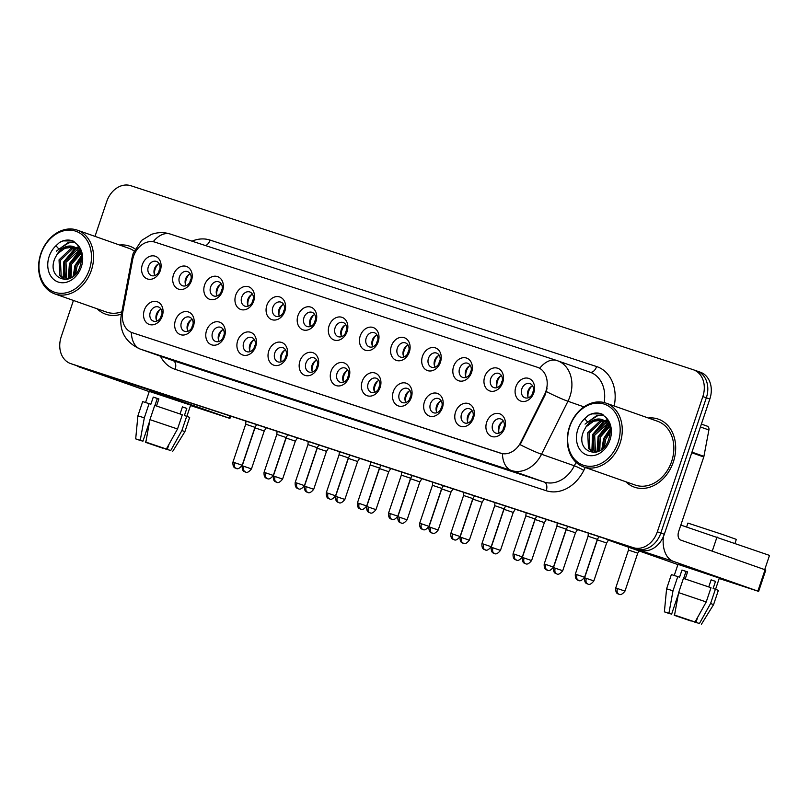 <?xml version="1.0" encoding="UTF-8"?>
<svg xmlns="http://www.w3.org/2000/svg" width="810" height="810" viewBox="0 0 810 810"><rect width="100%" height="100%" fill="white"/><g stroke="black" fill="none" stroke-linecap="round" stroke-linejoin="round"><path stroke-width="1.21" d="M193.408 326.227A12.018 9.457 109.4 0 1 180.579 334.682A12.018 9.457 109.4 0 1 175.426 320.345A12.018 9.457 109.4 0 1 188.244 311.901A12.018 9.457 109.4 0 1 193.408 326.227M181.42 322.38A7.513 5.913 -70.6 0 0 184.548 331.3A7.513 5.913 -70.6 0 0 192.659 326.055A7.513 5.913 -70.6 0 0 189.53 317.125A7.513 5.913 -70.6 0 0 181.42 322.38M224.532 336.413A12.018 9.457 109.4 0 1 211.704 344.868A12.018 9.457 109.4 0 1 206.55 330.531A12.018 9.457 109.4 0 1 219.378 322.086A12.018 9.457 109.4 0 1 224.532 336.413M212.544 332.556A7.513 5.913 -70.6 0 0 215.673 341.486A7.513 5.913 -70.6 0 0 223.783 336.231A7.513 5.913 -70.6 0 0 220.654 327.311A7.513 5.913 -70.6 0 0 212.544 332.556M255.656 346.599A12.018 9.457 109.4 0 1 242.838 355.043A12.018 9.457 109.4 0 1 237.674 340.716A12.018 9.457 109.4 0 1 250.503 332.272A12.018 9.457 109.4 0 1 255.656 346.599M243.668 342.741A7.513 5.913 -70.6 0 0 246.797 351.661A7.513 5.913 -70.6 0 0 254.907 346.417A7.513 5.913 -70.6 0 0 251.778 337.497A7.513 5.913 -70.6 0 0 243.668 342.741M286.781 356.785A12.018 9.457 109.4 0 1 273.962 365.229A12.018 9.457 109.4 0 1 268.798 350.902A12.018 9.457 109.4 0 1 281.627 342.448A12.018 9.457 109.4 0 1 286.781 356.785M274.792 352.927A7.513 5.913 -70.6 0 0 277.921 361.847A7.513 5.913 -70.6 0 0 286.031 356.602A7.513 5.913 -70.6 0 0 282.913 347.682A7.513 5.913 -70.6 0 0 274.792 352.927M317.905 366.96A12.018 9.457 109.4 0 1 305.087 375.415A12.018 9.457 109.4 0 1 299.933 361.088A12.018 9.457 109.4 0 1 312.751 352.633A12.018 9.457 109.4 0 1 317.905 366.96M305.927 363.113A7.513 5.913 -70.6 0 0 309.045 372.033A7.513 5.913 -70.6 0 0 317.156 366.788A7.513 5.913 -70.6 0 0 314.037 357.858A7.513 5.913 -70.6 0 0 305.927 363.113M349.029 377.146A12.018 9.457 109.4 0 1 336.211 385.6A12.018 9.457 109.4 0 1 331.057 371.263A12.018 9.457 109.4 0 1 343.875 362.819A12.018 9.457 109.4 0 1 349.029 377.146M337.051 373.288A7.513 5.913 -70.6 0 0 340.17 382.219A7.513 5.913 -70.6 0 0 348.29 376.964A7.513 5.913 -70.6 0 0 345.161 368.044A7.513 5.913 -70.6 0 0 337.051 373.288M380.163 387.332A12.018 9.457 109.4 0 1 367.335 395.776A12.018 9.457 109.4 0 1 362.181 381.449A12.018 9.457 109.4 0 1 375 373.005A12.018 9.457 109.4 0 1 380.163 387.332M368.175 383.474A7.513 5.913 -70.6 0 0 371.304 392.394A7.513 5.913 -70.6 0 0 379.414 387.15A7.513 5.913 -70.6 0 0 376.285 378.229A7.513 5.913 -70.6 0 0 368.175 383.474M411.288 397.518A12.018 9.457 109.4 0 1 398.459 405.962A12.018 9.457 109.4 0 1 393.306 391.635A12.018 9.457 109.4 0 1 406.134 383.181A12.018 9.457 109.4 0 1 411.288 397.518M399.3 393.66A7.513 5.913 -70.6 0 0 402.428 402.58A7.513 5.913 -70.6 0 0 410.538 397.335A7.513 5.913 -70.6 0 0 407.41 388.415A7.513 5.913 -70.6 0 0 399.3 393.66M442.412 407.693A12.018 9.457 109.4 0 1 429.594 416.148A12.018 9.457 109.4 0 1 424.43 401.821A12.018 9.457 109.4 0 1 437.258 393.366A12.018 9.457 109.4 0 1 442.412 407.693M430.424 403.846A7.513 5.913 -70.6 0 0 433.552 412.766A7.513 5.913 -70.6 0 0 441.663 407.521A7.513 5.913 -70.6 0 0 438.534 398.591A7.513 5.913 -70.6 0 0 430.424 403.846M473.536 417.879A12.018 9.457 109.4 0 1 460.718 426.333A12.018 9.457 109.4 0 1 455.554 411.996A12.018 9.457 109.4 0 1 468.382 403.552A12.018 9.457 109.4 0 1 473.536 417.879M461.548 414.021A7.513 5.913 -70.6 0 0 464.677 422.952A7.513 5.913 -70.6 0 0 472.787 417.697A7.513 5.913 -70.6 0 0 469.668 408.777A7.513 5.913 -70.6 0 0 461.548 414.021M504.66 428.065A12.018 9.457 109.4 0 1 491.842 436.509A12.018 9.457 109.4 0 1 486.688 422.182A12.018 9.457 109.4 0 1 499.507 413.738A12.018 9.457 109.4 0 1 504.66 428.065M492.683 424.207A7.513 5.913 -70.6 0 0 495.801 433.127A7.513 5.913 -70.6 0 0 503.911 427.882A7.513 5.913 -70.6 0 0 500.793 418.962A7.513 5.913 -70.6 0 0 492.683 424.207M162.273 316.052A12.018 9.457 109.4 0 1 149.455 324.496A12.018 9.457 109.4 0 1 144.302 310.169A12.018 9.457 109.4 0 1 157.12 301.715A12.018 9.457 109.4 0 1 162.273 316.052M150.296 312.194A7.513 5.913 -70.6 0 0 153.414 321.114A7.513 5.913 -70.6 0 0 161.534 315.87A7.513 5.913 -70.6 0 0 158.406 306.95A7.513 5.913 -70.6 0 0 150.296 312.194M191.454 280.705A12.018 9.457 109.4 0 1 178.625 289.16A12.018 9.457 109.4 0 1 173.472 274.823A12.018 9.457 109.4 0 1 186.29 266.379A12.018 9.457 109.4 0 1 191.454 280.705M179.466 276.848A7.513 5.913 -70.6 0 0 182.584 285.778A7.513 5.913 -70.6 0 0 190.704 280.523A7.513 5.913 -70.6 0 0 187.576 271.603A7.513 5.913 -70.6 0 0 179.466 276.848M222.578 290.891A12.018 9.457 109.4 0 1 209.749 299.335A12.018 9.457 109.4 0 1 204.596 285.009A12.018 9.457 109.4 0 1 217.414 276.554A12.018 9.457 109.4 0 1 222.578 290.891M210.59 287.034A7.513 5.913 -70.6 0 0 213.719 295.954A7.513 5.913 -70.6 0 0 221.829 290.709A7.513 5.913 -70.6 0 0 218.7 281.789A7.513 5.913 -70.6 0 0 210.59 287.034M253.702 301.077A12.018 9.457 109.4 0 1 240.874 309.521A12.018 9.457 109.4 0 1 235.72 295.194A12.018 9.457 109.4 0 1 248.548 286.74A12.018 9.457 109.4 0 1 253.702 301.077M241.714 297.219A7.513 5.913 -70.6 0 0 244.843 306.139A7.513 5.913 -70.6 0 0 252.953 300.895A7.513 5.913 -70.6 0 0 249.824 291.975A7.513 5.913 -70.6 0 0 241.714 297.219M284.826 311.253A12.018 9.457 109.4 0 1 272.008 319.707A12.018 9.457 109.4 0 1 266.844 305.37A12.018 9.457 109.4 0 1 279.673 296.926A12.018 9.457 109.4 0 1 284.826 311.253M272.838 307.405A7.513 5.913 -70.6 0 0 275.967 316.325A7.513 5.913 -70.6 0 0 284.077 311.08A7.513 5.913 -70.6 0 0 280.949 302.15A7.513 5.913 -70.6 0 0 272.838 307.405M315.951 321.438A12.018 9.457 109.4 0 1 303.132 329.893A12.018 9.457 109.4 0 1 297.969 315.556A12.018 9.457 109.4 0 1 310.797 307.111A12.018 9.457 109.4 0 1 315.951 321.438M303.973 317.581A7.513 5.913 -70.6 0 0 307.091 326.511A7.513 5.913 -70.6 0 0 315.201 321.256A7.513 5.913 -70.6 0 0 312.083 312.336A7.513 5.913 -70.6 0 0 303.973 317.581M347.075 331.624A12.018 9.457 109.4 0 1 334.257 340.068A12.018 9.457 109.4 0 1 329.103 325.742A12.018 9.457 109.4 0 1 341.921 317.297A12.018 9.457 109.4 0 1 347.075 331.624M335.097 327.767A7.513 5.913 -70.6 0 0 338.216 336.687A7.513 5.913 -70.6 0 0 346.326 331.442A7.513 5.913 -70.6 0 0 343.207 322.522A7.513 5.913 -70.6 0 0 335.097 327.767M378.209 341.81A12.018 9.457 109.4 0 1 365.381 350.254A12.018 9.457 109.4 0 1 360.227 335.927A12.018 9.457 109.4 0 1 373.046 327.473A12.018 9.457 109.4 0 1 378.209 341.81M366.221 337.952A7.513 5.913 -70.6 0 0 369.34 346.872A7.513 5.913 -70.6 0 0 377.46 341.628A7.513 5.913 -70.6 0 0 374.331 332.707A7.513 5.913 -70.6 0 0 366.221 337.952M409.333 351.985A12.018 9.457 109.4 0 1 396.505 360.44A12.018 9.457 109.4 0 1 391.351 346.103A12.018 9.457 109.4 0 1 404.17 337.659A12.018 9.457 109.4 0 1 409.333 351.985M397.345 348.138A7.513 5.913 -70.6 0 0 400.474 357.058A7.513 5.913 -70.6 0 0 408.584 351.813A7.513 5.913 -70.6 0 0 405.456 342.883A7.513 5.913 -70.6 0 0 397.345 348.138M440.458 362.171A12.018 9.457 109.4 0 1 427.629 370.626A12.018 9.457 109.4 0 1 422.476 356.289A12.018 9.457 109.4 0 1 435.304 347.844A12.018 9.457 109.4 0 1 440.458 362.171M428.47 358.314A7.513 5.913 -70.6 0 0 431.598 367.244A7.513 5.913 -70.6 0 0 439.708 361.989A7.513 5.913 -70.6 0 0 436.58 353.069A7.513 5.913 -70.6 0 0 428.47 358.314M471.582 372.357A12.018 9.457 109.4 0 1 458.764 380.801A12.018 9.457 109.4 0 1 453.6 366.474A12.018 9.457 109.4 0 1 466.428 358.03A12.018 9.457 109.4 0 1 471.582 372.357M459.594 368.499A7.513 5.913 -70.6 0 0 462.723 377.419A7.513 5.913 -70.6 0 0 470.833 372.175A7.513 5.913 -70.6 0 0 467.704 363.255A7.513 5.913 -70.6 0 0 459.594 368.499M502.706 382.543A12.018 9.457 109.4 0 1 489.888 390.987A12.018 9.457 109.4 0 1 484.724 376.66A12.018 9.457 109.4 0 1 497.553 368.206A12.018 9.457 109.4 0 1 502.706 382.543M490.718 378.685A7.513 5.913 -70.6 0 0 493.847 387.605A7.513 5.913 -70.6 0 0 501.957 382.36A7.513 5.913 -70.6 0 0 498.839 373.44A7.513 5.913 -70.6 0 0 490.718 378.685M533.831 392.718A12.018 9.457 109.4 0 1 521.012 401.173A12.018 9.457 109.4 0 1 515.859 386.846A12.018 9.457 109.4 0 1 528.677 378.392A12.018 9.457 109.4 0 1 533.831 392.718M521.853 388.871A7.513 5.913 -70.6 0 0 524.971 397.791A7.513 5.913 -70.6 0 0 533.081 392.546A7.513 5.913 -70.6 0 0 529.963 383.616A7.513 5.913 -70.6 0 0 521.853 388.871M160.319 270.52A12.018 9.457 109.4 0 1 147.501 278.974A12.018 9.457 109.4 0 1 142.347 264.637A12.018 9.457 109.4 0 1 155.166 256.193A12.018 9.457 109.4 0 1 160.319 270.52M148.341 266.672A7.513 5.913 -70.6 0 0 151.46 275.592A7.513 5.913 -70.6 0 0 159.57 270.348A7.513 5.913 -70.6 0 0 156.452 261.417A7.513 5.913 -70.6 0 0 148.341 266.672M188.011 331.209A7.513 5.913 109.4 0 1 187.545 324.526A7.513 5.913 109.4 0 1 192.183 319.373M219.135 341.395A7.513 5.913 109.4 0 1 218.67 334.712A7.513 5.913 109.4 0 1 223.307 329.548M250.27 351.58A7.513 5.913 109.4 0 1 249.794 344.898A7.513 5.913 109.4 0 1 254.431 339.734M281.394 361.766A7.513 5.913 109.4 0 1 280.918 355.084A7.513 5.913 109.4 0 1 285.555 349.92M312.518 371.942A7.513 5.913 109.4 0 1 312.042 365.259A7.513 5.913 109.4 0 1 316.69 360.106M343.642 382.128A7.513 5.913 109.4 0 1 343.167 375.445A7.513 5.913 109.4 0 1 347.814 370.281M374.767 392.313A7.513 5.913 109.4 0 1 374.291 385.631A7.513 5.913 109.4 0 1 378.938 380.467M405.891 402.499A7.513 5.913 109.4 0 1 405.425 395.817A7.513 5.913 109.4 0 1 410.062 390.653M437.025 412.685A7.513 5.913 109.4 0 1 436.55 405.992A7.513 5.913 109.4 0 1 441.187 400.839M468.15 422.86A7.513 5.913 109.4 0 1 467.674 416.178A7.513 5.913 109.4 0 1 472.311 411.014M499.274 433.046A7.513 5.913 109.4 0 1 498.798 426.364A7.513 5.913 109.4 0 1 503.445 421.2M156.887 321.033A7.513 5.913 109.4 0 1 156.411 314.351A7.513 5.913 109.4 0 1 161.058 309.187M186.057 285.687A7.513 5.913 109.4 0 1 185.581 279.005A7.513 5.913 109.4 0 1 190.228 273.841M217.181 295.873A7.513 5.913 109.4 0 1 216.715 289.19A7.513 5.913 109.4 0 1 221.353 284.026M248.305 306.058A7.513 5.913 109.4 0 1 247.84 299.376A7.513 5.913 109.4 0 1 252.477 294.212M279.44 316.234A7.513 5.913 109.4 0 1 278.964 309.552A7.513 5.913 109.4 0 1 283.601 304.388M310.564 326.42A7.513 5.913 109.4 0 1 310.088 319.737A7.513 5.913 109.4 0 1 314.736 314.574M341.688 336.606A7.513 5.913 109.4 0 1 341.212 329.923A7.513 5.913 109.4 0 1 345.86 324.759M372.813 346.791A7.513 5.913 109.4 0 1 372.337 340.109A7.513 5.913 109.4 0 1 376.984 334.945M403.937 356.967A7.513 5.913 109.4 0 1 403.471 350.284A7.513 5.913 109.4 0 1 408.108 345.131M435.061 367.153A7.513 5.913 109.4 0 1 434.595 360.47A7.513 5.913 109.4 0 1 439.233 355.307M466.195 377.339A7.513 5.913 109.4 0 1 465.72 370.656A7.513 5.913 109.4 0 1 470.357 365.492M497.32 387.524A7.513 5.913 109.4 0 1 496.844 380.842A7.513 5.913 109.4 0 1 501.491 375.678M528.444 397.7A7.513 5.913 109.4 0 1 527.968 391.017A7.513 5.913 109.4 0 1 532.615 385.864M154.933 275.501A7.513 5.913 109.4 0 1 154.457 268.819A7.513 5.913 109.4 0 1 159.104 263.655M132.607 259.868A20.28 15.957 109.4 0 1 133.498 256.456A20.28 15.957 109.4 0 1 155.135 242.2L537.192 367.193A20.28 15.957 109.4 0 1 537.455 367.274A20.28 15.957 109.4 0 1 544.533 394.632L520.83 442.199A20.28 15.957 109.4 0 1 500.55 453.195L132.364 332.738A20.28 15.957 109.4 0 1 132.101 332.647A20.28 15.957 109.4 0 1 122.776 311.961L132.607 259.868M97.149 308.792A36.055 28.37 -70.6 0 0 105.705 314.199A36.055 28.37 -70.6 0 0 121.429 314.118A36.055 28.37 -70.6 0 1 105.705 314.199A36.055 28.37 -70.6 0 1 97.149 308.792M625.836 481.768A36.055 28.37 -70.6 0 0 634.402 487.164A36.055 28.37 -70.6 0 0 673.333 461.983A36.055 28.37 -70.6 0 0 658.338 419.145A36.055 28.37 -70.6 0 0 648.273 418A36.055 28.37 -70.6 0 1 658.338 419.145L658.338 419.145A36.055 28.37 -70.6 0 1 673.333 461.983A36.055 28.37 -70.6 0 1 634.402 487.164A36.055 28.37 -70.6 0 1 625.836 481.768M77.284 365.917A22.538 17.729 -70.6 0 0 77.578 366.019A22.538 17.729 -70.6 0 0 77.871 366.12L640.275 550.122A22.538 17.729 -70.6 0 0 664.311 534.276L709.833 399.026L706.34 397.791A22.538 17.729 -70.6 0 0 696.964 371.02A22.538 17.729 -70.6 0 0 696.671 370.919A22.538 17.729 -70.6 0 1 696.964 371.02A22.538 17.729 -70.6 0 1 706.34 397.791L660.818 533.041L706.34 397.791L702.837 396.566A22.538 17.729 -70.6 0 0 693.461 369.795A22.538 17.729 -70.6 0 0 693.168 369.694L130.764 185.692A22.538 17.729 -70.6 0 0 106.728 201.538L95.003 236.378M640.275 550.122L636.771 548.886A22.538 17.729 -70.6 0 0 660.818 533.041A22.538 17.729 -70.6 0 1 636.771 548.886L74.378 364.885L633.278 547.651A22.538 17.729 -70.6 0 0 657.325 531.816L702.837 396.566M73.791 364.682A22.538 17.729 -70.6 0 0 74.085 364.783A22.538 17.729 -70.6 0 0 74.378 364.885A22.538 17.729 -70.6 0 1 74.085 364.783L70.581 363.558A22.538 17.729 -70.6 0 0 70.875 363.66L633.278 547.651M547.034 388.597L545.171 394.855L520.121 444.66A26.285 2.541 26.5 0 0 541.536 454.248A30.041 23.642 109.4 0 1 511.485 470.539A26.285 16.22 108.1 0 1 502.433 453.721L132.526 332.799M537.617 367.345L539.713 368.256A26.285 16.22 -71.9 0 1 556.855 360.521A26.285 16.22 -71.9 0 1 557.057 360.592A30.041 23.642 109.4 0 1 557.452 360.723A30.041 23.642 109.4 0 1 569.956 396.424A30.041 23.642 109.4 0 1 567.942 401.254L541.536 454.248L574.32 465.791L576.052 462.318M135.047 248.953A36.055 28.37 -70.6 0 0 129.651 246.179A36.055 28.37 -70.6 0 0 119.586 245.025A36.055 28.37 -70.6 0 1 129.651 246.179A36.055 28.37 -70.6 0 1 135.047 248.953M73.437 300.449L61.206 336.788A22.538 17.729 -70.6 0 0 70.581 363.558M709.833 399.026A22.538 17.729 -70.6 0 0 700.458 372.256A22.538 17.729 -70.6 0 0 700.164 372.154M153.971 271.441A12.018 9.457 109.4 0 1 154.589 268.95A12.018 9.457 109.4 0 1 155.814 266.227M159.985 268.616A8.262 6.5 -70.6 0 0 159.145 270.479A8.262 6.5 -70.6 0 0 158.73 272.19M243.992 466.347L242.21 465.791C241.775 472.989 246.088 471.491 245.217 471.957L245.319 471.987A4.88 3.007 108.1 0 1 245.278 471.977A4.88 3.007 -71.9 0 1 243.992 466.347L251.465 468.909L264.232 430.96L254.978 427.852L255.028 427.214M158.092 264.141A11.269 8.869 -70.6 0 0 154.447 274.499M155.935 316.963A12.018 9.457 109.4 0 1 156.543 314.472A12.018 9.457 109.4 0 1 157.768 311.749M161.939 314.148A8.262 6.5 -70.6 0 0 161.099 316.011A8.262 6.5 -70.6 0 0 160.684 317.712M234.718 462.702L232.936 462.145C232.51 469.344 236.824 467.846 235.953 468.312L236.044 468.342A4.88 3.007 108.1 0 1 236.004 468.332A4.88 3.007 -71.9 0 1 234.718 462.702L242.19 465.254L254.958 427.315L245.703 424.197L245.956 421.109M160.046 309.663A11.269 8.869 -70.6 0 0 156.401 320.021M185.105 281.627A12.018 9.457 109.4 0 1 185.713 279.136A12.018 9.457 109.4 0 1 186.938 276.412M191.109 278.802A8.262 6.5 -70.6 0 0 190.269 280.665A8.262 6.5 -70.6 0 0 189.854 282.366M275.117 476.533L273.334 475.976C272.909 483.175 277.223 481.677 276.342 482.142L276.443 482.173A4.88 3.007 108.1 0 1 276.402 482.152A4.88 3.007 -71.9 0 1 275.117 476.533L282.589 479.085L295.356 441.146L286.102 438.028L286.153 437.4M189.216 274.327A11.269 8.869 -70.6 0 0 185.571 284.685M216.23 291.813A12.018 9.457 109.4 0 1 216.837 289.312A12.018 9.457 109.4 0 1 218.062 286.598M222.234 288.988A8.262 6.5 -70.6 0 0 221.393 290.851A8.262 6.5 -70.6 0 0 220.978 292.552M306.241 486.709L304.459 486.152C304.033 493.351 308.347 491.852 307.476 492.318L307.567 492.358A4.88 3.007 108.1 0 1 307.527 492.338A4.88 3.007 -71.9 0 1 306.241 486.709L313.713 489.27L326.481 451.332L317.226 448.214L317.277 447.576M220.34 284.512A11.269 8.869 -70.6 0 0 216.705 294.86M247.354 301.988A12.018 9.457 109.4 0 1 247.961 299.498A12.018 9.457 109.4 0 1 249.186 296.774M253.358 299.173A8.262 6.5 -70.6 0 0 252.517 301.036A8.262 6.5 -70.6 0 0 252.102 302.738M337.365 496.894L335.583 496.338C335.158 503.536 339.471 502.038 338.6 502.504L338.691 502.534A4.88 3.007 108.1 0 1 338.651 502.524A4.88 3.007 -71.9 0 1 337.365 496.894L344.837 499.456L357.605 461.508L348.351 458.399L348.401 457.761M251.475 294.688A11.269 8.869 -70.6 0 0 247.83 305.046M278.478 312.174A12.018 9.457 109.4 0 1 279.085 309.683A12.018 9.457 109.4 0 1 280.311 306.96M284.482 309.359A8.262 6.5 -70.6 0 0 283.642 311.212A8.262 6.5 -70.6 0 0 283.227 312.923M368.499 507.08L366.707 506.523C366.282 513.722 370.595 512.224 369.725 512.689L369.816 512.72A4.88 3.007 108.1 0 1 369.785 512.71A4.88 3.007 -71.9 0 1 368.499 507.08L375.962 509.642L388.729 471.693L379.475 468.585L379.525 467.947M282.599 304.874A11.269 8.869 -70.6 0 0 278.954 315.232M187.059 327.149A12.018 9.457 109.4 0 1 187.667 324.658A12.018 9.457 109.4 0 1 188.892 321.934M193.064 324.334A8.262 6.5 -70.6 0 0 192.223 326.187A8.262 6.5 -70.6 0 0 191.808 327.898M265.852 472.888L264.06 472.321C263.635 479.52 267.948 478.032 267.077 478.487L267.168 478.528A4.88 3.007 108.1 0 0 267.168 478.528A4.88 3.007 -71.9 0 1 265.852 472.888L273.314 475.44L286.082 437.501L276.828 434.383L277.081 431.295M191.17 319.849A11.269 8.869 -70.6 0 0 187.535 330.207M218.184 337.335A12.018 9.457 109.4 0 1 218.791 334.844A12.018 9.457 109.4 0 1 220.016 332.12M224.188 334.51A8.262 6.5 -70.6 0 0 223.347 336.373A8.262 6.5 -70.6 0 0 222.932 338.084M296.976 483.064L295.184 482.507C294.759 489.706 299.072 488.207 298.201 488.673L298.303 488.703A4.88 3.007 108.1 0 0 298.303 488.703A4.88 3.007 -71.9 0 1 296.976 483.064L304.438 485.625L317.216 447.687L307.962 444.568L308.205 441.47M222.304 330.034A11.269 8.869 -70.6 0 0 218.66 340.392M249.308 347.52A12.018 9.457 109.4 0 1 249.915 345.019A12.018 9.457 109.4 0 1 251.14 342.306M255.312 344.695A8.262 6.5 -70.6 0 0 254.472 346.558A8.262 6.5 -70.6 0 0 254.056 348.259M328.101 493.25L326.319 492.693C325.883 499.892 330.197 498.393 329.326 498.859L329.427 498.889A4.88 3.007 108.1 0 1 329.386 498.879A4.88 3.007 -71.9 0 1 328.101 493.25L335.573 495.811L348.341 457.863L339.086 454.754L339.329 451.656M253.429 340.22A11.269 8.869 -70.6 0 0 249.784 350.568M149.293 391.392L198.49 407.714L149.293 391.392M77.031 365.826A30.041 18.539 108.1 0 0 79.633 367.122L149.222 391.615M142.256 387.18A30.041 18.539 108.1 0 0 144.798 388.446L229.179 418.142L229.949 415.874M230.708 416.117L229.929 418.416L190.502 405.537M229.929 418.416L229.179 418.142M677.99 564.357L727.178 580.679L677.99 564.357M605.779 538.832A30.041 18.539 108.1 0 0 608.32 540.098L677.909 564.58M663.39 536.665A30.041 18.539 108.1 0 0 673.495 561.421L757.876 591.108L765.055 569.754L680.683 540.057A7.513 4.637 -71.9 0 1 678.699 531.4L703.758 456.972L691.75 452.75M765.055 569.754L765.804 570.038L758.626 591.391L719.189 578.512M758.626 591.391L757.876 591.108M707.171 426.131L701.389 424.106L707.12 426.121A3.756 2.956 109.4 0 1 707.171 426.131A3.756 2.956 109.4 0 1 708.902 429.968L703.92 456.344A3.756 2.956 109.4 0 1 703.758 456.972M134.085 250.989A33.797 26.598 -70.6 0 0 128.901 248.305L77.304 230.151A33.797 26.598 -70.6 0 0 40.804 253.763A33.797 26.598 -70.6 0 0 54.867 293.919A33.797 26.598 -70.6 0 0 91.368 270.307A33.797 26.598 -70.6 0 0 77.304 230.151M89.373 269.629A32.299 25.414 -70.6 0 0 75.512 231.113A32.299 25.414 -70.6 0 0 41.057 253.824A32.299 25.414 -70.6 0 0 54.918 292.339A32.299 25.414 -70.6 0 0 89.373 269.629M73.477 241.198C69.012 239.355 64.405 239.74 59.646 242.352L55.951 245.764L58.958 249.126L74.338 246.989L76.636 248.397A16.98 13.365 -70.6 0 0 73.477 246.635A16.98 13.365 -70.6 0 0 57.348 253.854L54.867 258.4C45.907 279.713 73.264 288.208 79.957 266.561C82.792 257.631 81.719 250.118 76.747 244.023L72.566 240.843M74.317 275.289L75.695 265.731L81.547 257.529M75.593 273.962L77.082 266.217L81.486 259.362M70.156 278.215L70.146 263.776L80.362 252.862M71.108 277.708L71.533 264.262L80.818 253.783M66.855 279.369L65.326 277.506L64.587 261.822L76.555 250.29L78.286 249.915M67.615 279.187L66.714 278.002L65.974 262.308L78.833 250.553M64.729 279.561L59.778 275.552L59.039 259.868L71.007 248.336L75.887 247.86M65.063 279.602L61.165 276.048L60.426 260.354L72.394 248.822L76.504 248.305M79.097 249.814L80.16 249.763M79.674 250.401L80.362 250.31M76.626 247.961L79.826 248.923M77.274 248.356L79.471 248.761M76.636 248.397L79.076 250.867L81.425 255.302M57.348 253.854L66.845 246.868L73.993 246.837M73.781 246.746L80.818 251.829M54.867 293.919L106.454 312.073A33.797 26.598 -70.6 0 0 121.875 311.759M56.356 251.151L68.07 242.615L74.601 241.987M63.18 278.346L63.848 261.66L74.915 248.346M76.15 247.698L78.671 246.675M68.323 278.974L69.407 263.615L79.228 251.07M73.163 276.291L74.955 265.569L81.466 255.677M59.646 242.352L63.21 240.904L72.88 240.955M58.917 249.146L68.769 242.858L74.864 242.19M64.01 278.984L64.547 261.903L76.15 248.295M76.768 247.981L78.904 247.08M68.901 278.772L70.095 263.858L79.572 251.545M73.832 275.724L75.654 265.812L81.516 256.557M583.564 466.884L635.151 485.038A33.797 26.598 -70.6 0 0 671.652 461.427A33.797 26.598 -70.6 0 0 657.588 421.271L606.001 403.117A33.797 26.598 -70.6 0 0 569.501 426.728A33.797 26.598 -70.6 0 0 583.564 466.884A33.797 26.598 -70.6 0 0 620.065 443.272A33.797 26.598 -70.6 0 0 606.001 403.117M618.06 442.604A32.299 25.414 -70.6 0 0 604.209 404.089A32.299 25.414 -70.6 0 0 569.744 426.789A32.299 25.414 -70.6 0 0 583.605 465.304A32.299 25.414 -70.6 0 0 618.06 442.604M602.174 414.173C597.709 412.33 593.092 412.715 588.333 415.317L584.648 418.729L587.645 422.091L603.035 419.965L605.323 421.362A16.98 13.365 -70.6 0 0 602.164 419.6A16.98 13.365 -70.6 0 0 586.045 426.819L583.554 431.365C574.594 452.679 601.952 461.173 608.654 439.526C611.479 430.596 610.416 423.083 605.434 416.998L601.253 413.809M603.004 448.254L604.392 438.696L610.234 430.495M604.29 446.928L605.779 439.192L610.183 432.327M598.853 451.19L598.833 436.742L609.059 425.837M599.795 450.674L600.22 437.238L609.515 426.748M595.553 452.344L594.013 450.481L593.284 434.788L605.252 423.255L606.973 422.881M596.302 452.162L595.411 450.967L594.672 435.284L607.53 423.519M593.426 452.527L588.465 448.527L587.726 432.834L599.694 421.301L604.574 420.835M593.75 452.567L589.852 449.013L589.123 433.33L601.081 421.797L605.202 421.271M607.794 422.779L608.847 422.729M608.361 423.367L609.049 423.286M605.323 420.927L608.512 421.888M605.961 421.321L608.158 421.737M605.323 421.362L607.773 423.832L610.122 428.267M586.045 426.819L595.532 419.843L602.68 419.803M602.478 419.712L609.505 424.794M585.043 424.126L596.757 415.581L603.298 414.963M591.867 451.312L592.545 434.626L603.612 421.321M604.837 420.663L607.358 419.641M597.01 451.95L598.094 436.58L607.925 424.035M601.86 449.256L603.653 438.534L610.153 428.642M588.333 415.317L591.908 413.869L601.567 413.92M587.615 422.111L597.456 415.824L603.551 415.166M592.707 451.95L593.234 434.869L604.837 421.271M605.455 420.947L607.591 420.046M597.588 451.737L598.792 436.823L608.259 424.521M602.529 448.689L604.341 438.777L610.213 429.523M680.825 525.082L769.5 555.397L764.711 569.633L712.243 551.175L717.032 536.929M159.955 446.887L145.506 442.321L146.175 440.326M157.241 398.682L158.79 399.229M141.173 440.66L142.924 441.207L149.648 421.23M154.943 405.486L157.302 398.5L158.871 399.006M145.577 402.449L149.364 391.179L179.111 400.97L190.654 405.071L186.867 416.34M141.132 440.782L135.695 438.878L137.892 415.844L142.681 401.608L150.883 404.2L153.272 397.082L158.892 398.925L156.512 406.002M169.006 444.275L167.265 449.439L170.718 450.562L181.896 430.515L186.695 416.279L184.417 415.54L186.806 408.412L182.442 406.873L180.053 413.961M154.73 405.415L182.321 414.74L177.532 428.976L166.354 449.034L145.851 442.098L149.931 419.651L154.73 405.415M186.695 416.279L189.672 417.423L184.882 431.659L181.896 430.515M149.111 403.582L144.322 417.818L140.241 440.265L142.924 441.207M137.892 415.844L144.322 417.818M149.931 419.651L177.532 428.976M135.695 438.878L140.241 440.265M145.851 442.098L166.354 449.034M170.718 450.562L165.554 448.77M167.265 449.439L165.473 449.003M159.853 447.171L162.689 447.829M162.547 448.112L145.506 442.321M157.221 398.733L158.78 399.249M153.272 397.082L157.302 398.5M182.402 406.974L186.806 408.412M688.642 619.852L674.193 615.286L674.872 613.292M685.928 571.658L687.487 572.194L685.908 571.708M669.87 613.626L671.622 614.183L678.335 594.206M683.64 578.462L685.989 571.465L687.558 571.971M674.264 575.414L678.061 564.145L707.808 573.936L719.351 578.046L715.554 589.315M669.829 613.747L664.382 611.854L666.589 588.819L671.379 574.573L679.57 577.176L681.969 570.048L687.589 571.89L685.199 578.978M697.693 617.24L695.962 622.404L699.415 623.538L710.593 603.49L715.382 589.245L713.104 588.505L715.503 581.388L711.129 579.849L708.75 586.926M686.607 526.976L687.913 523.088L722.793 534.559L736.32 539.379L735.014 543.257M683.417 578.38L711.008 587.716L706.219 601.952L695.041 621.999L674.548 615.073L678.628 592.626L683.417 578.38M715.382 589.245L718.359 590.389L713.569 604.624L710.593 603.49M677.798 576.548L673.009 590.784L668.928 613.231L671.622 614.183M666.589 588.819L673.009 590.784M678.628 592.626L706.219 601.952M664.382 611.854L668.928 613.231M674.548 615.073L695.041 621.999M699.415 623.538L694.251 621.736M695.962 622.404L694.17 621.979M688.551 620.136L691.386 620.794M691.234 621.088L674.193 615.286M681.969 570.048L685.989 571.465M711.099 579.95L715.503 581.388M309.602 322.36A12.018 9.457 109.4 0 1 310.22 319.869A12.018 9.457 109.4 0 1 311.435 317.145M315.606 319.535A8.262 6.5 -70.6 0 0 314.776 321.398A8.262 6.5 -70.6 0 0 314.351 323.109M399.624 517.266L397.832 516.709C397.406 523.908 401.719 522.409 400.849 522.875L400.95 522.906A4.88 3.007 108.1 0 1 400.909 522.896A4.88 3.007 -71.9 0 1 399.624 517.266L407.096 519.817L419.863 481.879L410.609 478.761L410.66 478.133M313.723 315.06A11.269 8.869 -70.6 0 0 310.078 325.417M340.726 332.546A12.018 9.457 109.4 0 1 341.344 330.045A12.018 9.457 109.4 0 1 342.569 327.331M346.741 329.721A8.262 6.5 -70.6 0 0 345.9 331.584A8.262 6.5 -70.6 0 0 345.485 333.285M430.748 527.452L428.966 526.885C428.531 534.084 432.844 532.585 431.973 533.051L432.074 533.091A4.88 3.007 108.1 0 1 432.034 533.071A4.88 3.007 -71.9 0 1 430.748 527.452L438.22 530.003L450.988 492.065L441.733 488.946L441.784 488.308M344.847 325.245A11.269 8.869 -70.6 0 0 341.202 335.593M371.861 342.721A12.018 9.457 109.4 0 1 372.468 340.23A12.018 9.457 109.4 0 1 373.693 337.507M377.865 339.906A8.262 6.5 -70.6 0 0 377.025 341.769A8.262 6.5 -70.6 0 0 376.609 343.47M461.872 537.627L460.09 537.071C459.665 544.269 463.978 542.771 463.097 543.237L463.199 543.267A4.88 3.007 108.1 0 1 463.158 543.257A4.88 3.007 -71.9 0 1 461.872 537.627L469.344 540.189L482.112 502.251L472.858 499.132L472.908 498.494M375.972 335.421A11.269 8.869 -70.6 0 0 372.327 345.779M280.432 357.696A12.018 9.457 109.4 0 1 281.04 355.205A12.018 9.457 109.4 0 1 282.265 352.482M286.436 354.881A8.262 6.5 -70.6 0 0 285.606 356.744A8.262 6.5 -70.6 0 0 285.181 358.445M359.225 503.435L357.443 502.878C357.018 510.077 361.331 508.579 360.45 509.044L360.551 509.075A4.88 3.007 108.1 0 1 360.511 509.065A4.88 3.007 -71.9 0 1 359.225 503.435L366.697 505.987L379.465 468.048L370.21 464.93L370.453 461.842M284.553 350.396A11.269 8.869 -70.6 0 0 280.908 360.754M311.556 367.882A12.018 9.457 109.4 0 1 312.174 365.391A12.018 9.457 109.4 0 1 313.399 362.667M317.56 365.067A8.262 6.5 -70.6 0 0 316.73 366.93A8.262 6.5 -70.6 0 0 316.315 368.631M390.349 513.621L388.567 513.064C388.142 520.253 392.455 518.764 391.584 519.22L391.675 519.261A4.88 3.007 108.1 0 1 391.635 519.24A4.88 3.007 -71.9 0 1 390.349 513.621L397.821 516.173L410.589 478.234L401.335 475.116L401.578 472.027M315.677 360.582A11.269 8.869 -70.6 0 0 312.032 370.94M342.691 378.067A12.018 9.457 109.4 0 1 343.298 375.577A12.018 9.457 109.4 0 1 344.523 372.853M348.695 375.243A8.262 6.5 -70.6 0 0 347.854 377.106A8.262 6.5 -70.6 0 0 347.439 378.817M421.473 523.797L419.691 523.24C419.266 530.439 423.579 528.94 422.709 529.406L422.8 529.436A4.88 3.007 108.1 0 1 422.759 529.426A4.88 3.007 -71.9 0 1 421.473 523.797L428.946 526.358L441.713 488.42L432.459 485.301L432.712 482.213M346.801 370.767A11.269 8.869 -70.6 0 0 343.156 381.125M402.985 352.907A12.018 9.457 109.4 0 1 403.593 350.416A12.018 9.457 109.4 0 1 404.818 347.692M408.989 350.092A8.262 6.5 -70.6 0 0 408.149 351.945A8.262 6.5 -70.6 0 0 407.734 353.656M492.996 547.813L491.214 547.256C490.789 554.455 495.102 552.957 494.232 553.422L494.323 553.453A4.88 3.007 108.1 0 0 494.323 553.453A4.88 3.007 -71.9 0 1 492.996 547.813L500.469 550.375L513.236 512.426L503.982 509.318L504.033 508.68M407.096 345.607A11.269 8.869 -70.6 0 0 403.461 355.965M434.109 363.093A12.018 9.457 109.4 0 1 434.717 360.602A12.018 9.457 109.4 0 1 435.942 357.878M440.113 360.268A8.262 6.5 -70.6 0 0 439.273 362.131A8.262 6.5 -70.6 0 0 438.858 363.842M524.121 557.999L522.339 557.442C521.913 564.641 526.227 563.142 525.356 563.608L525.447 563.638A4.88 3.007 108.1 0 1 525.406 563.628A4.88 3.007 -71.9 0 1 524.121 557.999L531.593 560.55L544.361 522.612L535.106 519.494L535.157 518.866M438.23 355.792A11.269 8.869 -70.6 0 0 434.585 366.15M465.234 373.278A12.018 9.457 109.4 0 1 465.841 370.777A12.018 9.457 109.4 0 1 467.066 368.064M471.238 370.453A8.262 6.5 -70.6 0 0 470.397 372.317A8.262 6.5 -70.6 0 0 469.982 374.017M555.255 568.185L553.463 567.628C553.038 574.817 557.351 573.328 556.48 573.784L556.571 573.824A4.88 3.007 108.1 0 1 556.541 573.804A4.88 3.007 -71.9 0 1 555.255 568.185L562.717 570.736L575.485 532.798L566.231 529.679L566.281 529.041M469.354 365.978A11.269 8.869 -70.6 0 0 465.709 376.336M496.358 383.454A12.018 9.457 109.4 0 1 496.975 380.963A12.018 9.457 109.4 0 1 498.19 378.24M502.362 380.639A8.262 6.5 -70.6 0 0 501.532 382.502A8.262 6.5 -70.6 0 0 501.106 384.203M586.379 578.36L584.587 577.803C584.162 585.002 588.475 583.504 587.604 583.969L587.706 584A4.88 3.007 108.1 0 1 587.665 583.99A4.88 3.007 -71.9 0 1 586.379 578.36L593.851 580.922L606.619 542.983L597.365 539.865L597.415 539.227M500.479 376.154A11.269 8.869 -70.6 0 0 496.834 386.512M527.482 393.64A12.018 9.457 109.4 0 1 528.1 391.149A12.018 9.457 109.4 0 1 529.325 388.425M533.496 390.825A8.262 6.5 -70.6 0 0 532.656 392.688A8.262 6.5 -70.6 0 0 532.241 394.389M617.503 588.546L615.721 587.989C615.286 595.188 619.599 593.689 618.729 594.155L618.83 594.186A4.88 3.007 108.1 0 1 618.789 594.176A4.88 3.007 -71.9 0 1 617.503 588.546L624.976 591.108L637.743 553.159L628.489 550.051L628.712 547.266M531.603 386.34A11.269 8.869 -70.6 0 0 527.958 396.697M373.815 388.253A12.018 9.457 109.4 0 1 374.423 385.752A12.018 9.457 109.4 0 1 375.648 383.039M379.819 385.428A8.262 6.5 -70.6 0 0 378.979 387.291A8.262 6.5 -70.6 0 0 378.564 388.992M452.608 533.982L450.816 533.426C450.39 540.624 454.704 539.126 453.833 539.592L453.924 539.622A4.88 3.007 108.1 0 0 453.924 539.622A4.88 3.007 -71.9 0 1 452.608 533.982L460.07 536.544L472.837 498.595L463.583 495.487L463.836 492.389M377.926 380.953A11.269 8.869 -70.6 0 0 374.291 391.301M404.939 398.429A12.018 9.457 109.4 0 1 405.547 395.938A12.018 9.457 109.4 0 1 406.772 393.214M410.943 395.614A8.262 6.5 -70.6 0 0 410.103 397.477A8.262 6.5 -70.6 0 0 409.688 399.178M483.732 544.168L481.94 543.611C481.515 550.81 485.828 549.312 484.957 549.777L485.058 549.808A4.88 3.007 108.1 0 0 485.058 549.808A4.88 3.007 -71.9 0 1 483.732 544.168L491.194 546.72L503.972 508.781L494.718 505.663L494.961 502.575M409.06 391.129A11.269 8.869 -70.6 0 0 405.415 401.487M436.063 408.615A12.018 9.457 109.4 0 1 436.671 406.124A12.018 9.457 109.4 0 1 437.896 403.4M442.068 405.8A8.262 6.5 -70.6 0 0 441.227 407.663A8.262 6.5 -70.6 0 0 440.812 409.364M514.856 554.354L513.074 553.797C512.639 560.996 516.952 559.497 516.081 559.953L516.183 559.994A4.88 3.007 108.1 0 1 516.142 559.973A4.88 3.007 -71.9 0 1 514.856 554.354L522.328 556.905L535.096 518.967L525.842 515.848L526.085 512.76M440.184 401.315A11.269 8.869 -70.6 0 0 436.539 411.672M467.188 418.8A12.018 9.457 109.4 0 1 467.795 416.31A12.018 9.457 109.4 0 1 469.02 413.586M473.192 415.975A8.262 6.5 -70.6 0 0 472.362 417.839A8.262 6.5 -70.6 0 0 471.936 419.55M545.981 564.529L544.198 563.973C543.773 571.171 548.087 569.673 547.206 570.139L547.307 570.169A4.88 3.007 108.1 0 1 547.266 570.159A4.88 3.007 -71.9 0 1 545.981 564.529L553.453 567.091L566.22 529.153L556.966 526.034L557.209 522.946M471.309 411.5A11.269 8.869 -70.6 0 0 467.664 421.858M498.312 428.986A12.018 9.457 109.4 0 1 498.93 426.495A12.018 9.457 109.4 0 1 500.155 423.772M504.316 426.161A8.262 6.5 -70.6 0 0 503.486 428.024A8.262 6.5 -70.6 0 0 503.071 429.725M577.105 574.715L575.323 574.158C574.897 581.357 579.211 579.859 578.34 580.324L578.431 580.355A4.88 3.007 108.1 0 1 578.391 580.345A4.88 3.007 -71.9 0 1 577.105 574.715L584.577 577.277L597.345 539.328L588.09 536.22L588.333 533.122M502.433 421.686A11.269 8.869 -70.6 0 0 498.788 432.044M544.533 394.632L545.171 394.855M520.83 442.199L521.468 442.422M192.01 241.157A37.554 29.555 109.4 0 1 210.073 240.084L596.616 366.555A7.513 4.637 -71.9 0 1 590.004 372.185M596.616 366.555A37.554 29.555 109.4 0 1 614.183 406.002M604.128 402.56A30.041 23.642 -70.6 0 0 590.237 372.266L556.855 360.521L170.302 234.06A26.285 16.22 108.1 0 0 153.222 241.734M170.515 234.131A26.285 16.22 108.1 0 0 170.302 234.06C163.944 232.055 157.646 232.176 151.409 234.414L141.537 240.448L133.204 253.297L132.121 257.438A26.285 3.098 10.7 0 1 133.397 256.77M132.121 257.438L121.166 315.495C119.1 331.087 125.378 342.255 139.998 348.999A30.041 23.642 109.4 0 0 140.393 349.13L173.178 360.673L544.269 482.071L511.485 470.539L140.393 349.13A26.285 16.22 -71.9 0 1 131.341 332.353M121.166 315.495A26.285 3.098 10.7 0 1 122.401 314.827M546.396 391.594A26.285 2.541 26.5 0 0 567.942 401.254L583.959 406.883M585.255 467.481L583.808 470.377A37.554 29.555 109.4 0 1 546.244 490.728L175.152 369.33A37.554 29.555 109.4 0 1 160.431 356.187M70.875 363.66L77.871 366.12M657.325 531.816L664.311 534.276M546.244 490.728A7.513 4.637 -71.9 0 0 544.269 482.071A30.041 23.642 -70.6 0 0 574.32 465.791A7.513 0.729 -153.5 0 1 583.808 470.377M139.998 348.999L172.793 360.531A30.041 23.642 -70.6 0 0 173.178 360.673A7.513 4.637 -71.9 0 1 175.152 369.33M210.073 240.084A7.513 4.637 -71.9 0 1 205.548 245.592M144.798 388.446L79.633 367.122M673.495 561.421L608.32 540.098M691.963 452.132L703.92 456.344M708.902 429.968L700.427 426.981M55.951 245.764A21.485 16.909 -70.6 0 0 49.147 256.466A21.485 16.909 -70.6 0 0 58.36 282.093A21.485 16.909 -70.6 0 0 81.284 266.986A21.485 16.909 -70.6 0 0 76.747 244.023M584.648 418.729A21.485 16.909 -70.6 0 0 577.834 429.442A21.485 16.909 -70.6 0 0 587.058 455.058A21.485 16.909 -70.6 0 0 609.981 439.951A21.485 16.909 -70.6 0 0 605.434 416.998M693.461 369.795L700.458 372.256M77.578 366.019L74.085 364.783M264.232 430.96L266.277 427.761M242.21 465.791L254.978 427.852M251.465 468.909C246.301 475.379 244.752 470.681 245.319 471.987M254.958 427.315L256.689 424.622M232.936 462.145L245.703 424.197M242.19 465.254C237.026 471.734 235.487 467.036 236.044 468.342M295.356 441.146L297.412 437.947M273.334 475.976L286.102 438.028M282.589 479.085C277.425 485.565 275.876 480.867 276.443 482.173M326.481 451.332L328.536 448.122M304.459 486.152L317.226 448.214M313.713 489.27C308.549 495.75 307.01 491.052 307.567 492.358M357.605 461.508L359.66 458.308M335.583 496.338L348.351 458.399M344.837 499.456C339.673 505.936 338.134 501.238 338.691 502.534M388.729 471.693L390.784 468.494M366.707 506.523L379.475 468.585M375.962 509.642C370.808 516.112 369.259 511.414 369.816 512.72M286.082 437.501L287.813 434.808M264.06 472.321L276.828 434.383M273.314 475.44C268.161 481.92 266.611 477.222 267.168 478.528M317.216 447.687L318.938 444.984M295.184 482.507L307.962 444.568M304.438 485.625C299.285 492.105 297.736 487.407 298.303 488.703M348.341 457.863L350.062 455.169M326.319 492.693L339.086 454.754M335.573 495.811C330.409 502.281 328.86 497.593 329.427 498.889M73.477 246.635L74.338 246.989M79.795 248.852L78.783 248.498M602.164 419.6L603.035 419.965M608.482 421.828L607.47 421.473M172.712 451.342L184.882 431.659M701.399 624.308L713.569 604.624M419.863 481.879L421.909 478.68M397.832 516.709L410.609 478.761M407.096 519.817C401.932 526.297 400.383 521.599 400.95 522.906M450.988 492.065L453.033 488.855M428.966 526.885L441.733 488.946M438.22 530.003C433.056 536.483 431.507 531.785 432.074 533.091M482.112 502.251L484.167 499.041M460.09 537.071L472.858 499.132M469.344 540.189C464.181 546.669 462.632 541.971 463.199 543.267M379.465 468.048L381.186 465.355M357.443 502.878L370.21 464.93M366.697 505.987C361.533 512.467 359.984 507.769 360.551 509.075M410.589 478.234L412.32 475.541M388.567 513.064L401.335 475.116M397.821 516.173C392.658 522.653 391.119 517.954 391.675 519.261M441.713 488.42L443.445 485.716M419.691 523.24L432.459 485.301M428.946 526.358C423.782 532.838 422.243 528.14 422.8 529.436M513.236 512.426L515.292 509.227M491.214 547.256L503.982 509.318M500.469 550.375C495.305 556.845 493.766 552.157 494.323 553.453M544.361 522.612L546.416 519.413M522.339 557.442L535.106 519.494M531.593 560.55C526.429 567.03 524.89 562.332 525.447 563.638M575.485 532.798L577.54 529.588M553.463 567.628L566.231 529.679M562.717 570.736C557.563 577.216 556.014 572.518 556.571 573.824M606.619 542.983L608.431 540.138M584.587 577.803L597.365 539.865M593.851 580.922C588.688 587.402 587.139 582.704 587.706 584M637.743 553.159L639.161 550.952M615.721 587.989L628.489 550.051M624.976 591.108C619.812 597.577 618.263 592.89 618.83 594.186M472.837 498.595L474.569 495.902M450.816 533.426L463.583 495.487M460.07 536.544C454.916 543.014 453.367 538.326 453.924 539.622M503.972 508.781L505.693 506.088M481.94 543.611L494.718 505.663M491.194 546.72C486.041 553.2 484.491 548.502 485.058 549.808M535.096 518.967L536.817 516.274M513.074 553.797L525.842 515.848M522.328 556.905C517.165 563.385 515.616 558.687 516.183 559.994M566.22 529.153L567.942 526.449M544.198 563.973L556.966 526.034M553.453 567.091C548.289 573.571 546.74 568.873 547.307 570.169M597.345 539.328L599.076 536.635M575.323 574.158L588.09 536.22M584.577 577.277C579.413 583.757 577.874 579.059 578.431 580.355"/></g></svg>
